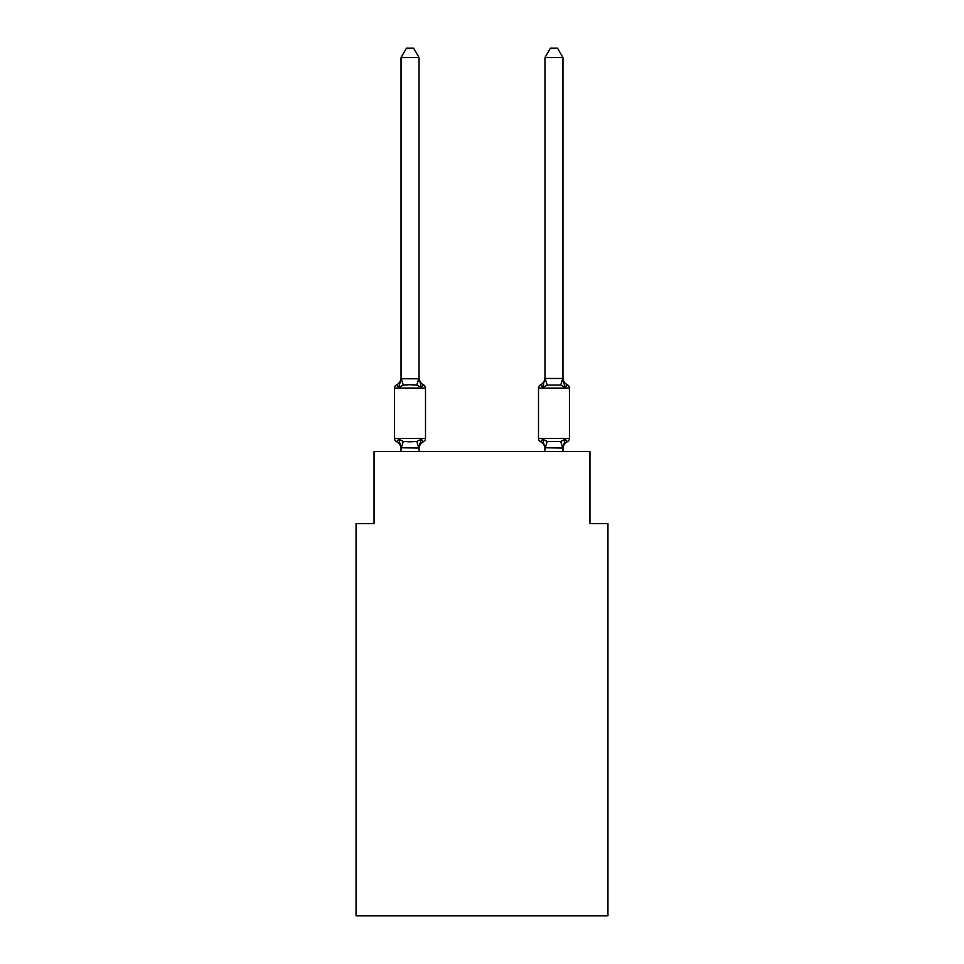 <?xml version="1.0" encoding="UTF-8"?>
<svg xmlns="http://www.w3.org/2000/svg" width="964" height="964" viewBox="0 0 964 964"><rect width="100%" height="100%" fill="white"/><g stroke="black" fill="none" stroke-linecap="round" stroke-linejoin="round"><path stroke-width="1.45" d="M607.947 915.8L607.947 523.56L589.956 523.56L589.956 451.598L374.044 451.598L374.044 523.56L356.053 523.56L356.053 915.8L607.947 915.8M562.964 377.719A7.917 7.917 0 0 0 567.422 384.841L565.217 387.371L567.422 384.841A3.603 3.603 0 0 1 569.447 388.082L569.447 438.463A3.603 3.603 0 0 1 567.422 441.693L565.217 439.162L567.422 441.693L566.338 441.163M562.964 451.598L562.964 448.079L544.973 447.754L544.973 448.814L542.72 439.162L540.515 441.693A7.917 7.917 0 0 1 544.973 448.814A7.917 7.917 0 0 0 540.515 441.693L542.72 439.162L540.515 441.693A7.917 7.917 0 0 1 544.973 448.814A7.917 7.917 0 0 0 540.515 441.693L542.72 439.162L540.515 441.693A7.917 7.917 0 0 1 544.973 448.814A7.917 7.917 0 0 0 540.515 441.693L542.72 439.162L547.215 441.476L560.723 441.476L565.217 439.162L567.422 441.693L566.302 441.126M562.964 57.551L557.566 48.2L550.372 48.2L544.973 57.551L562.964 57.551L562.964 378.792L565.217 387.371L563.337 381.491L565.217 387.371L563.337 381.491L565.217 387.371L563.337 381.491L565.217 387.371L560.723 385.058L547.215 385.058L542.72 387.371L543.563 384.528L542.72 387.371L543.563 384.528L542.72 387.371L543.563 384.528L542.72 387.371L540.515 384.841L541.551 385.335M562.964 448.814L562.964 448.814A7.917 7.917 0 0 1 567.422 441.693L565.217 439.162L567.422 441.693A3.603 3.603 0 0 0 569.447 438.463A3.603 3.603 0 0 1 567.422 441.693L565.217 439.162L567.422 441.693A3.603 3.603 0 0 0 569.447 438.463A3.603 3.603 0 0 1 567.422 441.693L565.217 439.162L562.964 448.079M419.027 448.814A7.917 7.917 0 0 1 423.485 441.693L421.28 439.162L423.485 441.693L421.28 439.162L423.485 441.693L421.28 439.162L419.027 448.079L401.036 447.754L401.036 448.814A7.917 7.917 0 0 0 396.578 441.693A3.603 3.603 0 0 1 394.553 438.463A3.603 3.603 0 0 0 396.578 441.693A3.603 3.603 0 0 1 394.553 438.463A3.603 3.603 0 0 0 396.578 441.693A3.603 3.603 0 0 1 394.553 438.463A3.603 3.603 0 0 0 396.578 441.693A3.603 3.603 0 0 1 394.553 438.463A3.603 3.603 0 0 0 396.578 441.693A3.603 3.603 0 0 1 394.553 438.463A3.603 3.603 0 0 0 396.578 441.693A3.603 3.603 0 0 1 394.553 438.463A3.603 3.603 0 0 0 396.578 441.693L398.783 439.162L396.578 441.693L398.783 439.162L396.578 441.693L398.783 439.162L396.578 441.693L398.783 439.162L403.277 441.476L410.025 441.837L416.785 441.476L421.28 439.162L423.485 441.693A3.603 3.603 0 0 0 425.498 438.463L425.498 388.082A3.603 3.603 0 0 0 423.485 384.841L421.28 387.371L423.485 384.841A3.603 3.603 0 0 1 425.498 388.082A3.603 3.603 0 0 0 423.485 384.841L421.28 387.371L423.485 384.841A3.603 3.603 0 0 1 425.498 388.082A3.603 3.603 0 0 0 423.485 384.841L421.28 387.371L423.485 384.841A3.603 3.603 0 0 1 425.498 388.082L394.553 388.082A3.603 3.603 0 0 1 396.578 384.841L397.602 385.335M398.783 387.371L396.578 384.841A7.917 7.917 0 0 0 401.036 377.719L401.036 378.792L401.036 377.719L401.036 378.792L401.036 377.719L401.036 378.792L401.036 377.719L401.036 378.792L419.027 378.792L419.027 377.719L421.28 387.371L416.785 385.058L410.025 384.696L403.277 385.058L398.783 387.371L396.578 384.841L398.783 387.371L396.578 384.841L398.783 387.371L401.036 378.792M401.036 447.754L398.783 439.162M419.027 447.754L419.87 443.512L419.027 447.754M419.027 57.551L401.036 57.551L406.434 48.2L413.628 48.2L419.027 57.551L419.027 378.792M544.973 451.598L544.973 447.754M542.72 387.371L540.515 384.841A7.917 7.917 0 0 0 544.973 377.719L542.72 387.371L540.515 384.841A3.603 3.603 0 0 0 538.502 388.082L538.502 438.463A3.603 3.603 0 0 0 540.515 441.693L542.72 439.162M394.553 388.082L394.553 438.463L425.498 438.463M401.036 57.551L401.036 378.466M419.027 451.598L419.027 448.079M401.036 451.598L401.036 448.079M419.027 377.719A7.917 7.917 0 0 0 423.485 384.841M544.973 57.551L544.973 378.466L562.964 378.466M538.502 438.463L569.447 438.463A3.603 3.603 0 0 1 567.422 441.693M403.277 441.476L401.181 448.115M416.785 441.476L418.882 448.115M401.181 378.418L403.277 385.058M418.882 378.418L416.785 385.058M569.447 388.082L538.502 388.082M562.819 448.115L560.723 441.476M545.118 448.115L547.215 441.476M560.723 385.058L562.819 378.418M547.215 385.058L545.118 378.418"/></g></svg>
